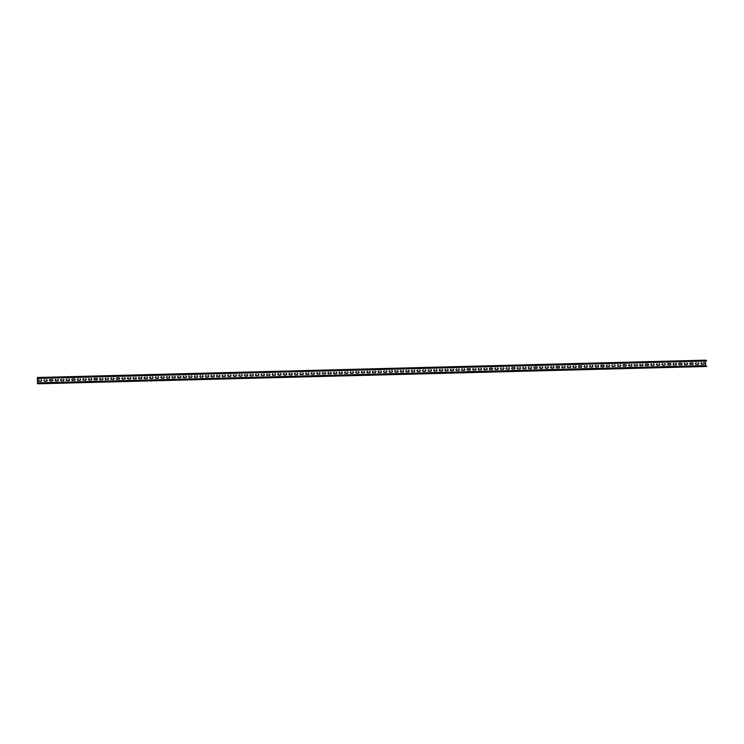<?xml version="1.0" encoding="UTF-8"?>
<svg xmlns="http://www.w3.org/2000/svg" width="744" height="744" viewBox="0 0 744 744"><rect width="100%" height="100%" fill="white"/><g stroke="black" fill="none" stroke-linecap="round" stroke-linejoin="round"><path stroke-width="1.12" d="M706.67 360.663L705.572 360.17L705.396 361.072L705.721 366.448L706.8 366.494L705.6 365.537L705.498 361.072L706.67 360.663L705.535 360.691M705.721 366.448L37.526 383.792L706.8 366.494M702.262 366.56L705.061 366.504L702.262 366.56M696.691 366.708L699.49 366.643L696.691 366.708M691.12 366.848L693.929 366.792L691.12 366.848M685.894 367.006L688.358 366.932L685.884 366.987M680.323 367.155L682.787 367.08L680.323 367.127M674.752 367.294L677.226 367.22L674.752 367.276M669.182 367.443L671.655 367.369L669.182 367.415M663.285 367.573L666.085 367.508L663.285 367.573M657.715 367.713L660.514 367.657L657.715 367.713M652.144 367.862L654.952 367.796L652.144 367.862M646.573 368.001L649.382 367.945L646.573 368.001M641.012 368.15L643.811 368.085L641.012 368.15M635.776 368.308L638.24 368.233L635.776 368.289M630.205 368.447L632.679 368.382L630.205 368.429M624.635 368.596L627.108 368.522L624.635 368.578M619.073 368.736L621.538 368.671L619.073 368.717M613.168 368.875L615.967 368.81L613.168 368.875M607.597 369.015L610.406 368.959L607.597 369.015M602.026 369.163L604.835 369.098L602.026 369.163M596.465 369.303L599.264 369.247L596.465 369.303M590.894 369.452L593.693 369.387L590.894 369.452M585.658 369.61L588.132 369.536L585.658 369.582M580.087 369.749L582.561 369.675L580.087 369.731M574.526 369.898L576.991 369.824L574.526 369.87M568.955 370.038L571.42 369.963L568.955 370.019M563.385 370.187L565.859 370.112L563.385 370.159M557.489 370.317L560.288 370.261L557.489 370.317M551.918 370.456L554.717 370.4L551.918 370.456M546.347 370.605L549.156 370.549L546.347 370.605M540.776 370.754L543.585 370.689L540.776 370.754M535.215 370.893L538.014 370.838L535.215 370.893M529.979 371.051L532.444 370.977L529.979 371.033M524.408 371.2L526.882 371.126L524.408 371.172M518.838 371.34L521.312 371.265L518.838 371.321M513.276 371.488L515.741 371.414L513.276 371.461M507.371 371.619L510.17 371.554L507.371 371.619M501.8 371.758L504.609 371.702L501.8 371.758M496.229 371.907L499.038 371.842L496.229 371.907M490.668 372.047L493.467 371.991L490.668 372.047M485.097 372.195L487.897 372.139L485.097 372.195M479.861 372.353L482.335 372.279L479.861 372.335M474.291 372.493L476.764 372.428L474.291 372.474M468.729 372.642L471.194 372.567L468.729 372.623M463.159 372.781L465.623 372.716L463.159 372.763M457.253 372.921L460.062 372.856L457.253 372.921M451.692 373.06L454.491 373.004L451.692 373.06M446.121 373.209L448.92 373.144L446.121 373.209M440.55 373.349L443.35 373.293L440.55 373.349M434.98 373.497L437.788 373.432L434.98 373.497M429.744 373.655L432.218 373.581L429.744 373.627M424.182 373.795L426.647 373.721L424.182 373.776M418.612 373.944L421.085 373.869L418.612 373.916M413.041 374.083L415.515 374.018L413.041 374.065M407.145 374.213L409.944 374.158L407.145 374.213M401.574 374.362L404.373 374.306L401.574 374.362M396.003 374.511L398.812 374.446L396.003 374.511M390.433 374.651L393.241 374.595L390.433 374.651M384.871 374.799L387.671 374.734L384.871 374.799M379.635 374.957L382.1 374.883L379.635 374.93M374.065 375.097L376.538 375.023L374.065 375.078M368.494 375.246L370.968 375.171L368.494 375.218M362.933 375.385L365.397 375.311L362.933 375.367M357.362 375.534L359.826 375.46L357.362 375.506M351.456 375.664L354.265 375.599L351.456 375.664M345.886 375.804L348.694 375.748L345.886 375.804M340.324 375.953L343.124 375.897L340.324 375.953M334.754 376.092L337.553 376.036L334.754 376.092M329.183 376.241L331.991 376.185L329.183 376.241M323.947 376.399L326.421 376.325L323.947 376.38M318.386 376.538L320.85 376.473L318.386 376.52M312.815 376.687L315.279 376.613L312.815 376.669M307.244 376.836L309.718 376.762L307.244 376.808M301.348 376.966L304.147 376.901L301.348 376.966M295.777 377.106L298.577 377.05L295.777 377.106M290.207 377.255L293.006 377.189L290.207 377.255M284.636 377.394L287.444 377.338L284.636 377.394M279.074 377.543L281.874 377.478L279.074 377.543M273.839 377.701L276.303 377.627L273.839 377.673M268.268 377.84L270.742 377.766L268.268 377.822M262.697 377.989L265.171 377.915L262.697 377.961M257.136 378.129L259.6 378.064L257.136 378.11M251.23 378.259L254.029 378.203L251.23 378.259M245.659 378.408L248.468 378.352L245.659 378.408M240.089 378.557L242.897 378.491L240.089 378.557M234.527 378.696L237.327 378.64L234.527 378.696M228.957 378.845L231.756 378.78L228.957 378.845M223.721 379.003L226.195 378.928L223.721 378.975M218.15 379.142L220.624 379.068L218.15 379.124M212.589 379.291L215.053 379.217L212.589 379.263M207.018 379.431L209.483 379.356L207.018 379.412M201.447 379.579L203.921 379.505L201.447 379.552M195.551 379.71L198.35 379.645L195.551 379.71M189.98 379.849L192.78 379.793L189.98 379.849M184.41 379.998L187.209 379.942L184.41 379.998M178.839 380.138L181.648 380.082L178.839 380.138M173.278 380.286L176.077 380.231L173.278 380.286M168.042 380.444L170.506 380.37L168.042 380.426M162.471 380.584L164.935 380.519L162.471 380.565M156.9 380.733L159.374 380.658L156.9 380.714M151.339 380.882L153.803 380.807L151.33 380.854M145.433 381.012L148.233 380.947L145.433 381.012M139.863 381.151L142.671 381.095L139.863 381.151M134.292 381.3L137.101 381.235L134.292 381.3M128.731 381.44L131.53 381.384L128.731 381.44M123.16 381.588L125.959 381.523L123.16 381.588M117.924 381.746L120.398 381.672L117.924 381.719M112.353 381.886L114.827 381.821L112.353 381.867M106.792 382.035L109.256 381.96L106.792 382.016M101.221 382.174L103.686 382.109L101.221 382.156M95.316 382.314L98.124 382.249L95.316 382.314M89.745 382.453L92.554 382.397L89.745 382.453M84.184 382.602L86.983 382.537L84.184 382.602M78.613 382.742L81.412 382.686L78.613 382.742M73.042 382.89L75.851 382.825L73.042 382.89M67.806 383.048L70.28 382.974L67.806 383.021M62.245 383.188L64.709 383.113L62.245 383.169M56.674 383.337L59.139 383.262L56.674 383.309M51.104 383.476L53.577 383.402L51.104 383.458M45.533 383.625L48.007 383.551L45.533 383.597M39.637 383.755L42.436 383.699L39.637 383.755M37.526 383.792L37.386 377.506L705.572 360.17L37.386 377.506M701.694 362.654L701.797 362.663A0.744 0.725 -87.8 0 0 701.731 364.142A0.744 0.725 -87.8 0 1 700.988 363.398A0.744 0.725 -87.8 0 1 701.694 362.654L701.797 362.663M703.591 362.607A0.744 0.725 -87.8 0 1 704.326 363.351A0.744 0.725 -87.8 0 1 703.619 364.095L701.731 364.142M696.124 362.802L696.235 362.802A0.744 0.725 -87.8 0 0 696.17 364.281A0.744 0.725 -87.8 0 1 695.417 363.537A0.744 0.725 -87.8 0 1 696.124 362.802L696.235 362.802M698.021 362.747A0.744 0.725 -87.8 0 1 698.765 363.5A0.744 0.725 -87.8 0 1 698.058 364.235L696.161 364.29M692.45 362.895A0.744 0.725 -87.8 0 1 693.194 363.639A0.744 0.725 -87.8 0 1 692.487 364.383L690.59 364.43A0.744 0.725 -87.8 0 1 689.855 363.686A0.744 0.725 -87.8 0 1 690.562 362.942L692.543 362.895M684.991 363.091L685.094 363.091A0.744 0.725 -87.8 0 0 685.029 364.579A0.744 0.725 -87.8 0 1 684.285 363.825A0.744 0.725 -87.8 0 1 684.991 363.091L685.094 363.091M686.889 363.044A0.744 0.725 -87.8 0 1 687.623 363.788A0.744 0.725 -87.8 0 1 686.917 364.523L685.029 364.579M681.318 363.184A0.744 0.725 -87.8 0 1 682.053 363.928A0.744 0.725 -87.8 0 1 681.346 364.672L679.458 364.718A0.744 0.725 -87.8 0 1 678.714 363.974A0.744 0.725 -87.8 0 1 679.421 363.23L681.411 363.184M673.859 363.379L673.962 363.379A0.744 0.725 -87.8 0 0 673.897 364.867A0.744 0.725 -87.8 0 1 673.143 364.114A0.744 0.725 -87.8 0 1 673.859 363.379L673.962 363.379M675.747 363.332A0.744 0.725 -87.8 0 1 676.491 364.076A0.744 0.725 -87.8 0 1 675.784 364.811L673.887 364.867M670.177 363.472A0.744 0.725 -87.8 0 1 670.921 364.225A0.744 0.725 -87.8 0 1 670.214 364.96L668.317 365.006A0.744 0.725 -87.8 0 0 668.317 365.006A0.744 0.725 -87.8 0 1 667.582 364.262A0.744 0.725 -87.8 0 1 668.289 363.518L670.27 363.481M662.718 363.667L662.82 363.667A0.744 0.725 -87.8 0 0 662.755 365.155A0.744 0.725 -87.8 0 1 662.011 364.402A0.744 0.725 -87.8 0 1 662.718 363.667L662.82 363.667M664.615 363.621A0.744 0.725 -87.8 0 1 665.35 364.365A0.744 0.725 -87.8 0 1 664.643 365.099L662.755 365.155M657.147 363.816L657.25 363.816A0.744 0.725 -87.8 0 0 657.194 365.295A0.744 0.725 -87.8 0 1 656.441 364.551A0.744 0.725 -87.8 0 1 657.147 363.816L657.25 363.816M659.044 363.76A0.744 0.725 -87.8 0 1 659.789 364.514A0.744 0.725 -87.8 0 1 659.072 365.248L657.184 365.295M651.586 363.956L651.688 363.956A0.744 0.725 -87.8 0 0 651.623 365.444A0.744 0.725 -87.8 0 1 650.879 364.69A0.744 0.725 -87.8 0 1 651.586 363.956L651.688 363.956M653.474 363.909A0.744 0.725 -87.8 0 1 654.218 364.653A0.744 0.725 -87.8 0 1 653.511 365.397L651.614 365.444M647.903 364.048A0.744 0.725 -87.8 0 1 648.647 364.802A0.744 0.725 -87.8 0 1 647.94 365.537L646.043 365.583A0.744 0.725 -87.8 0 0 646.043 365.583A0.744 0.725 -87.8 0 1 645.308 364.839A0.744 0.725 -87.8 0 1 646.015 364.104L647.996 364.058M640.445 364.244L640.547 364.253A0.744 0.725 -87.8 0 0 640.482 365.732A0.744 0.725 -87.8 0 1 639.738 364.988A0.744 0.725 -87.8 0 1 640.445 364.244L640.547 364.253M642.342 364.197A0.744 0.725 -87.8 0 1 643.076 364.941A0.744 0.725 -87.8 0 1 642.37 365.685L640.482 365.732M634.874 364.393L634.976 364.393A0.744 0.725 -87.8 0 0 634.92 365.871A0.744 0.725 -87.8 0 1 634.167 365.127A0.744 0.725 -87.8 0 1 634.874 364.393L634.976 364.393M636.771 364.337A0.744 0.725 -87.8 0 1 637.515 365.09A0.744 0.725 -87.8 0 1 636.808 365.825L634.911 365.871M629.312 364.532L629.415 364.541A0.744 0.725 -87.8 0 0 629.35 366.02A0.744 0.725 -87.8 0 1 628.606 365.276A0.744 0.725 -87.8 0 1 629.312 364.532L629.415 364.541M631.2 364.486A0.744 0.725 -87.8 0 1 631.944 365.23A0.744 0.725 -87.8 0 1 631.238 365.974L629.34 366.02M625.63 364.625A0.744 0.725 -87.8 0 1 626.374 365.378A0.744 0.725 -87.8 0 1 625.667 366.113L623.77 366.16A0.744 0.725 -87.8 0 0 623.77 366.16A0.744 0.725 -87.8 0 1 623.035 365.416A0.744 0.725 -87.8 0 1 623.742 364.681L625.723 364.634M618.171 364.82L618.273 364.83A0.744 0.725 -87.8 0 0 618.208 366.308A0.744 0.725 -87.8 0 1 617.464 365.564A0.744 0.725 -87.8 0 1 618.171 364.82L618.273 364.83M620.068 364.774A0.744 0.725 -87.8 0 1 620.803 365.518A0.744 0.725 -87.8 0 1 620.096 366.262L618.208 366.308M612.6 364.969L612.703 364.969A0.744 0.725 -87.8 0 0 611.996 365.685A0.744 0.725 -87.8 0 0 612.647 366.457A0.744 0.725 -87.8 0 1 611.894 365.704A0.744 0.725 -87.8 0 1 612.6 364.969L612.703 364.969M614.498 364.923A0.744 0.725 -87.8 0 1 615.241 365.667A0.744 0.725 -87.8 0 1 614.535 366.401L612.638 366.457M607.039 365.109L607.141 365.118A0.744 0.725 -87.8 0 0 607.076 366.597A0.744 0.725 -87.8 0 1 606.332 365.853A0.744 0.725 -87.8 0 1 607.039 365.109L607.141 365.118M608.927 365.062A0.744 0.725 -87.8 0 1 609.671 365.806A0.744 0.725 -87.8 0 1 608.964 366.55L607.067 366.597M603.356 365.211A0.744 0.725 -87.8 0 1 604.1 365.955A0.744 0.725 -87.8 0 1 603.393 366.69L601.505 366.746A0.744 0.725 -87.8 0 1 600.761 365.992A0.744 0.725 -87.8 0 1 601.468 365.257L603.449 365.211M595.898 365.397L596 365.406A0.744 0.725 -87.8 0 0 595.935 366.885A0.744 0.725 -87.8 0 1 595.191 366.141A0.744 0.725 -87.8 0 1 595.898 365.397L596 365.406M597.795 365.351A0.744 0.725 -87.8 0 1 598.529 366.104A0.744 0.725 -87.8 0 1 597.823 366.839L595.935 366.885M590.327 365.546L590.429 365.546A0.744 0.725 -87.8 0 0 589.722 366.262A0.744 0.725 -87.8 0 0 590.373 367.034A0.744 0.725 -87.8 0 1 589.62 366.281A0.744 0.725 -87.8 0 1 590.327 365.546L590.429 365.546M592.224 365.499A0.744 0.725 -87.8 0 1 592.968 366.243A0.744 0.725 -87.8 0 1 592.261 366.978L590.364 367.034M584.765 365.695L584.868 365.695A0.744 0.725 -87.8 0 0 584.803 367.173A0.744 0.725 -87.8 0 1 584.059 366.429A0.744 0.725 -87.8 0 1 584.765 365.695L584.868 365.695M586.653 365.639A0.744 0.725 -87.8 0 1 587.397 366.392A0.744 0.725 -87.8 0 1 586.691 367.127L584.793 367.173M581.129 365.788A0.744 0.725 -87.8 0 1 581.827 366.532A0.744 0.725 -87.8 0 1 581.12 367.276L579.232 367.322A0.744 0.725 -87.8 0 1 578.488 366.569A0.744 0.725 -87.8 0 1 579.195 365.834L581.092 365.788A0.744 0.725 -87.8 0 0 581.092 365.788L581.176 365.788M573.624 365.983L573.726 365.983A0.744 0.725 -87.8 0 0 573.661 367.462A0.744 0.725 -87.8 0 1 572.917 366.718A0.744 0.725 -87.8 0 1 573.624 365.983L573.726 365.983M575.521 365.927A0.744 0.725 -87.8 0 1 576.256 366.68A0.744 0.725 -87.8 0 1 575.549 367.415L573.661 367.462M568.053 366.122L568.165 366.132A0.744 0.725 -87.8 0 0 568.1 367.61A0.744 0.725 -87.8 0 1 567.346 366.857A0.744 0.725 -87.8 0 1 568.053 366.122L568.165 366.132M569.951 366.076A0.744 0.725 -87.8 0 1 570.695 366.82A0.744 0.725 -87.8 0 1 569.988 367.564L568.091 367.61M562.492 366.271L562.594 366.271A0.744 0.725 -87.8 0 0 562.529 367.75A0.744 0.725 -87.8 0 1 561.785 367.006A0.744 0.725 -87.8 0 1 562.492 366.271L562.594 366.271M564.38 366.215A0.744 0.725 -87.8 0 1 565.124 366.969A0.744 0.725 -87.8 0 1 564.417 367.703L562.52 367.75M558.856 366.364A0.744 0.725 -87.8 0 1 559.553 367.108A0.744 0.725 -87.8 0 1 558.846 367.852L556.958 367.899A0.744 0.725 -87.8 0 1 556.214 367.155A0.744 0.725 -87.8 0 1 556.921 366.411L558.818 366.364A0.744 0.725 -87.8 0 0 558.818 366.364L558.902 366.364M551.351 366.56L551.453 366.56A0.744 0.725 -87.8 0 0 551.397 368.038A0.744 0.725 -87.8 0 1 550.644 367.294A0.744 0.725 -87.8 0 1 551.351 366.56L551.453 366.56M553.248 366.504A0.744 0.725 -87.8 0 1 553.982 367.257A0.744 0.725 -87.8 0 1 553.276 367.992L551.388 368.038M545.78 366.699L545.891 366.708A0.744 0.725 -87.8 0 0 545.826 368.187A0.744 0.725 -87.8 0 1 545.073 367.443A0.744 0.725 -87.8 0 1 545.78 366.699L545.891 366.708M547.677 366.653A0.744 0.725 -87.8 0 1 548.421 367.397A0.744 0.725 -87.8 0 1 547.714 368.141L545.817 368.187M540.218 366.848L540.321 366.848A0.744 0.725 -87.8 0 0 540.256 368.336A0.744 0.725 -87.8 0 1 539.512 367.583A0.744 0.725 -87.8 0 1 540.218 366.848L540.321 366.848M542.106 366.801A0.744 0.725 -87.8 0 1 542.85 367.545A0.744 0.725 -87.8 0 1 542.144 368.28L540.246 368.336M536.582 366.941A0.744 0.725 -87.8 0 1 537.28 367.685A0.744 0.725 -87.8 0 1 536.573 368.429L534.685 368.475A0.744 0.725 -87.8 0 1 533.941 367.731A0.744 0.725 -87.8 0 1 534.648 366.987L536.545 366.941A0.744 0.725 -87.8 0 0 536.545 366.941L536.629 366.941M529.077 367.136L529.179 367.136A0.744 0.725 -87.8 0 0 528.473 367.852A0.744 0.725 -87.8 0 0 529.124 368.624A0.744 0.725 -87.8 0 1 528.37 367.871A0.744 0.725 -87.8 0 1 529.077 367.136L529.179 367.136M530.974 367.09A0.744 0.725 -87.8 0 1 531.718 367.834A0.744 0.725 -87.8 0 1 531.002 368.568L529.114 368.624M523.516 367.276L523.618 367.285A0.744 0.725 -87.8 0 0 523.553 368.764A0.744 0.725 -87.8 0 1 522.799 368.02A0.744 0.725 -87.8 0 1 523.516 367.276L523.618 367.285M525.404 367.229A0.744 0.725 -87.8 0 1 526.148 367.973A0.744 0.725 -87.8 0 1 525.441 368.717L523.544 368.764M517.945 367.424L518.047 367.424A0.744 0.725 -87.8 0 0 517.982 368.912A0.744 0.725 -87.8 0 1 517.238 368.159A0.744 0.725 -87.8 0 1 517.945 367.424L518.047 367.424M519.833 367.378A0.744 0.725 -87.8 0 1 520.577 368.122A0.744 0.725 -87.8 0 1 519.87 368.857L517.973 368.912M514.318 367.517A0.744 0.725 -87.8 0 1 515.006 368.271A0.744 0.725 -87.8 0 1 514.299 369.005L512.411 369.052A0.744 0.725 -87.8 0 1 511.667 368.308A0.744 0.725 -87.8 0 1 512.374 367.564L514.355 367.527A0.744 0.725 -87.8 0 0 514.271 367.517M506.804 367.713L506.906 367.713A0.744 0.725 -87.8 0 0 506.199 368.429A0.744 0.725 -87.8 0 0 506.85 369.201A0.744 0.725 -87.8 0 1 506.097 368.447A0.744 0.725 -87.8 0 1 506.804 367.713L506.906 367.713M508.701 367.666A0.744 0.725 -87.8 0 1 509.445 368.41A0.744 0.725 -87.8 0 1 508.738 369.145L506.841 369.201M501.242 367.862L501.344 367.862A0.744 0.725 -87.8 0 0 501.279 369.34A0.744 0.725 -87.8 0 1 500.535 368.596A0.744 0.725 -87.8 0 1 501.242 367.862L501.344 367.862M503.13 367.806A0.744 0.725 -87.8 0 1 503.874 368.559A0.744 0.725 -87.8 0 1 503.167 369.294L501.27 369.34M495.671 368.001L495.774 368.01A0.744 0.725 -87.8 0 0 495.709 369.489A0.744 0.725 -87.8 0 1 494.965 368.736A0.744 0.725 -87.8 0 1 495.671 368.001L495.774 368.01M497.559 367.954A0.744 0.725 -87.8 0 1 498.303 368.699A0.744 0.725 -87.8 0 1 497.596 369.442L495.699 369.489M492.044 368.094A0.744 0.725 -87.8 0 1 492.733 368.847A0.744 0.725 -87.8 0 1 492.026 369.582L490.138 369.629A0.744 0.725 -87.8 0 1 489.394 368.885A0.744 0.725 -87.8 0 1 490.101 368.15L492.082 368.103A0.744 0.725 -87.8 0 0 491.998 368.094M484.53 368.289L484.632 368.299A0.744 0.725 -87.8 0 0 484.577 369.777A0.744 0.725 -87.8 0 1 483.823 369.033A0.744 0.725 -87.8 0 1 484.53 368.289L484.632 368.299M486.427 368.243A0.744 0.725 -87.8 0 1 487.171 368.987A0.744 0.725 -87.8 0 1 486.464 369.731L484.567 369.777M478.969 368.438L479.071 368.438A0.744 0.725 -87.8 0 0 479.006 369.917A0.744 0.725 -87.8 0 1 478.262 369.173A0.744 0.725 -87.8 0 1 478.969 368.438L479.071 368.438M480.856 368.382A0.744 0.725 -87.8 0 1 481.601 369.136A0.744 0.725 -87.8 0 1 480.894 369.87L478.996 369.917M473.398 368.578L473.5 368.587A0.744 0.725 -87.8 0 0 473.435 370.066A0.744 0.725 -87.8 0 1 472.691 369.322A0.744 0.725 -87.8 0 1 473.398 368.578L473.5 368.587M475.286 368.531A0.744 0.725 -87.8 0 1 476.03 369.275A0.744 0.725 -87.8 0 1 475.323 370.019L473.435 370.066M469.771 368.68A0.744 0.725 -87.8 0 1 470.459 369.424A0.744 0.725 -87.8 0 1 469.752 370.159L467.864 370.214A0.744 0.725 -87.8 0 1 467.12 369.461A0.744 0.725 -87.8 0 1 467.827 368.726L469.808 368.68A0.744 0.725 -87.8 0 0 469.724 368.671M462.257 368.866L462.359 368.875A0.744 0.725 -87.8 0 0 462.303 370.354A0.744 0.725 -87.8 0 1 461.55 369.61A0.744 0.725 -87.8 0 1 462.257 368.866L462.359 368.875M464.154 368.819A0.744 0.725 -87.8 0 1 464.898 369.563A0.744 0.725 -87.8 0 1 464.191 370.307L462.294 370.354M456.695 369.015L456.797 369.015A0.744 0.725 -87.8 0 0 456.732 370.503A0.744 0.725 -87.8 0 1 455.988 369.749A0.744 0.725 -87.8 0 1 456.695 369.015L456.797 369.015M458.583 368.968A0.744 0.725 -87.8 0 1 459.327 369.712A0.744 0.725 -87.8 0 1 458.62 370.447L456.723 370.503M451.124 369.154L451.227 369.163A0.744 0.725 -87.8 0 0 451.162 370.642A0.744 0.725 -87.8 0 1 450.418 369.898A0.744 0.725 -87.8 0 1 451.124 369.154L451.227 369.163M453.022 369.108A0.744 0.725 -87.8 0 1 453.756 369.852A0.744 0.725 -87.8 0 1 453.05 370.596L451.162 370.642M445.554 369.303L445.656 369.303A0.744 0.725 -87.8 0 0 445.591 370.791A0.744 0.725 -87.8 0 1 444.847 370.038A0.744 0.725 -87.8 0 1 445.554 369.303L445.656 369.303M447.451 369.257A0.744 0.725 -87.8 0 1 448.186 370.001A0.744 0.725 -87.8 0 1 447.479 370.735L445.591 370.791M439.983 369.442L440.095 369.452A0.744 0.725 -87.8 0 0 440.029 370.931A0.744 0.725 -87.8 0 1 439.276 370.187A0.744 0.725 -87.8 0 1 439.983 369.442L440.095 369.452M441.88 369.396A0.744 0.725 -87.8 0 1 442.624 370.149A0.744 0.725 -87.8 0 1 441.917 370.884L440.02 370.931M434.422 369.591L434.524 369.591A0.744 0.725 -87.8 0 0 434.459 371.079A0.744 0.725 -87.8 0 1 433.715 370.326A0.744 0.725 -87.8 0 1 434.422 369.591L434.524 369.591M436.31 369.545A0.744 0.725 -87.8 0 1 437.053 370.289A0.744 0.725 -87.8 0 1 436.347 371.024L434.45 371.079M428.851 369.74L428.953 369.74A0.744 0.725 -87.8 0 0 428.888 371.219A0.744 0.725 -87.8 0 1 428.144 370.475A0.744 0.725 -87.8 0 1 428.851 369.74L428.953 369.74M430.748 369.684A0.744 0.725 -87.8 0 1 431.483 370.438A0.744 0.725 -87.8 0 1 430.776 371.172L428.888 371.219M423.28 369.88L423.383 369.889A0.744 0.725 -87.8 0 0 423.327 371.368A0.744 0.725 -87.8 0 1 422.573 370.614A0.744 0.725 -87.8 0 1 423.28 369.88L423.383 369.889M425.177 369.833A0.744 0.725 -87.8 0 1 425.912 370.577A0.744 0.725 -87.8 0 1 425.205 371.321L423.317 371.368M417.709 370.028L417.821 370.028A0.744 0.725 -87.8 0 0 417.756 371.507A0.744 0.725 -87.8 0 1 417.003 370.763A0.744 0.725 -87.8 0 1 417.709 370.028L417.821 370.028M419.607 369.973A0.744 0.725 -87.8 0 1 420.351 370.726A0.744 0.725 -87.8 0 1 419.644 371.461L417.747 371.507M412.148 370.168L412.25 370.177A0.744 0.725 -87.8 0 0 412.185 371.656A0.744 0.725 -87.8 0 1 411.441 370.912A0.744 0.725 -87.8 0 1 412.148 370.168L412.25 370.177M414.036 370.121A0.744 0.725 -87.8 0 1 414.78 370.865A0.744 0.725 -87.8 0 1 414.073 371.609L412.176 371.656M406.577 370.317L406.68 370.317A0.744 0.725 -87.8 0 0 406.615 371.795A0.744 0.725 -87.8 0 1 405.871 371.051A0.744 0.725 -87.8 0 1 406.577 370.317L406.68 370.317M408.475 370.261A0.744 0.725 -87.8 0 1 409.209 371.014A0.744 0.725 -87.8 0 1 408.502 371.749L406.615 371.795M401.007 370.456L401.109 370.466A0.744 0.725 -87.8 0 0 401.053 371.944A0.744 0.725 -87.8 0 1 400.3 371.2A0.744 0.725 -87.8 0 1 401.007 370.456L401.109 370.466M402.904 370.41A0.744 0.725 -87.8 0 1 403.648 371.154A0.744 0.725 -87.8 0 1 402.932 371.898L401.044 371.944M395.445 370.605L395.548 370.605A0.744 0.725 -87.8 0 0 395.483 372.084A0.744 0.725 -87.8 0 1 394.729 371.34A0.744 0.725 -87.8 0 1 395.445 370.605L395.548 370.605M397.333 370.549A0.744 0.725 -87.8 0 1 398.077 371.303A0.744 0.725 -87.8 0 1 397.37 372.037L395.473 372.093M389.875 370.745L389.977 370.754A0.744 0.725 -87.8 0 0 389.912 372.233A0.744 0.725 -87.8 0 1 389.168 371.488A0.744 0.725 -87.8 0 1 389.875 370.745L389.977 370.754M391.763 370.698A0.744 0.725 -87.8 0 1 392.507 371.442A0.744 0.725 -87.8 0 1 391.8 372.186L389.903 372.233M384.304 370.893L384.406 370.893A0.744 0.725 -87.8 0 0 384.341 372.381A0.744 0.725 -87.8 0 1 383.597 371.628A0.744 0.725 -87.8 0 1 384.304 370.893L384.406 370.893M386.201 370.847A0.744 0.725 -87.8 0 1 386.936 371.591A0.744 0.725 -87.8 0 1 386.229 372.326L384.341 372.381M378.733 371.033L378.836 371.042A0.744 0.725 -87.8 0 0 378.78 372.521A0.744 0.725 -87.8 0 1 378.026 371.777A0.744 0.725 -87.8 0 1 378.733 371.033L378.836 371.042M380.63 370.986A0.744 0.725 -87.8 0 1 381.374 371.73A0.744 0.725 -87.8 0 1 380.668 372.474L378.77 372.521M373.172 371.182L373.274 371.182A0.744 0.725 -87.8 0 0 373.209 372.67A0.744 0.725 -87.8 0 1 372.465 371.916A0.744 0.725 -87.8 0 1 373.172 371.182L373.274 371.182M375.06 371.135A0.744 0.725 -87.8 0 1 375.804 371.879A0.744 0.725 -87.8 0 1 375.097 372.614L373.2 372.67M367.601 371.321L367.703 371.33A0.744 0.725 -87.8 0 0 367.638 372.809A0.744 0.725 -87.8 0 1 366.894 372.065A0.744 0.725 -87.8 0 1 367.601 371.321L367.703 371.33M369.489 371.275A0.744 0.725 -87.8 0 1 370.233 372.028A0.744 0.725 -87.8 0 1 369.526 372.763L367.629 372.809M362.03 371.47L362.133 371.47A0.744 0.725 -87.8 0 0 362.068 372.958A0.744 0.725 -87.8 0 1 361.324 372.205A0.744 0.725 -87.8 0 1 362.03 371.47L362.133 371.47M363.928 371.423A0.744 0.725 -87.8 0 1 364.662 372.167A0.744 0.725 -87.8 0 1 363.956 372.902L362.068 372.958M356.46 371.619L356.562 371.619A0.744 0.725 -87.8 0 0 356.506 373.097A0.744 0.725 -87.8 0 1 355.753 372.353A0.744 0.725 -87.8 0 1 356.46 371.619L356.562 371.619M358.357 371.563A0.744 0.725 -87.8 0 1 359.101 372.316A0.744 0.725 -87.8 0 1 358.394 373.051L356.497 373.097M350.898 371.758L351.001 371.758A0.744 0.725 -87.8 0 0 350.936 373.246A0.744 0.725 -87.8 0 1 350.192 372.493A0.744 0.725 -87.8 0 1 350.898 371.758L351.001 371.758M352.786 371.712A0.744 0.725 -87.8 0 1 353.53 372.456A0.744 0.725 -87.8 0 1 352.823 373.2L350.926 373.246M345.328 371.907L345.43 371.907A0.744 0.725 -87.8 0 0 345.365 373.386A0.744 0.725 -87.8 0 1 344.621 372.642A0.744 0.725 -87.8 0 1 345.328 371.907L345.43 371.907M347.216 371.851A0.744 0.725 -87.8 0 1 347.959 372.604A0.744 0.725 -87.8 0 1 347.253 373.339L345.365 373.386M339.757 372.047L339.859 372.056A0.744 0.725 -87.8 0 0 339.794 373.534A0.744 0.725 -87.8 0 1 339.05 372.791A0.744 0.725 -87.8 0 1 339.757 372.047L339.859 372.056M341.654 372A0.744 0.725 -87.8 0 1 342.389 372.744A0.744 0.725 -87.8 0 1 341.682 373.488L339.794 373.534M334.186 372.195L334.288 372.195A0.744 0.725 -87.8 0 0 334.233 373.674A0.744 0.725 -87.8 0 1 333.479 372.93A0.744 0.725 -87.8 0 1 334.186 372.195L334.288 372.195M336.083 372.139A0.744 0.725 -87.8 0 1 336.827 372.893A0.744 0.725 -87.8 0 1 336.121 373.627L334.223 373.674M328.625 372.335L328.727 372.344A0.744 0.725 -87.8 0 0 328.662 373.823A0.744 0.725 -87.8 0 1 327.918 373.079A0.744 0.725 -87.8 0 1 328.625 372.335L328.727 372.344M330.513 372.288A0.744 0.725 -87.8 0 1 331.257 373.032A0.744 0.725 -87.8 0 1 330.55 373.776L328.653 373.823M323.054 372.484L323.156 372.484A0.744 0.725 -87.8 0 0 323.091 373.962A0.744 0.725 -87.8 0 1 322.347 373.218A0.744 0.725 -87.8 0 1 323.054 372.484L323.156 372.484M324.942 372.428A0.744 0.725 -87.8 0 1 325.686 373.181A0.744 0.725 -87.8 0 1 324.979 373.916L323.091 373.962M317.483 372.623L317.586 372.632A0.744 0.725 -87.8 0 0 317.521 374.111A0.744 0.725 -87.8 0 1 316.777 373.367A0.744 0.725 -87.8 0 1 317.483 372.623L317.586 372.632M319.381 372.577A0.744 0.725 -87.8 0 1 320.115 373.321A0.744 0.725 -87.8 0 1 319.409 374.065L317.521 374.111M311.913 372.772L312.015 372.772A0.744 0.725 -87.8 0 0 311.959 374.26A0.744 0.725 -87.8 0 1 311.206 373.507A0.744 0.725 -87.8 0 1 311.913 372.772L312.015 372.772M313.81 372.725A0.744 0.725 -87.8 0 1 314.554 373.469A0.744 0.725 -87.8 0 1 313.847 374.204L311.95 374.26M306.351 372.911L306.454 372.921A0.744 0.725 -87.8 0 0 306.389 374.399A0.744 0.725 -87.8 0 1 305.644 373.655A0.744 0.725 -87.8 0 1 306.351 372.911L306.454 372.921M308.239 372.865A0.744 0.725 -87.8 0 1 308.983 373.609A0.744 0.725 -87.8 0 1 308.276 374.353L306.379 374.399M300.781 373.06L300.883 373.06A0.744 0.725 -87.8 0 0 300.818 374.548A0.744 0.725 -87.8 0 1 300.074 373.795A0.744 0.725 -87.8 0 1 300.781 373.06L300.883 373.06M302.678 373.014A0.744 0.725 -87.8 0 1 303.413 373.758A0.744 0.725 -87.8 0 1 302.706 374.492L300.818 374.548M297.107 373.153A0.744 0.725 -87.8 0 1 297.842 373.907A0.744 0.725 -87.8 0 1 297.135 374.641L295.247 374.688A0.744 0.725 -87.8 0 1 294.503 373.944A0.744 0.725 -87.8 0 1 295.21 373.2L295.312 373.209A0.744 0.725 -87.8 0 0 295.256 374.688M289.639 373.349L289.751 373.349A0.744 0.725 -87.8 0 0 289.686 374.837A0.744 0.725 -87.8 0 1 288.932 374.083A0.744 0.725 -87.8 0 1 289.639 373.349L289.751 373.349M291.536 373.302A0.744 0.725 -87.8 0 1 292.28 374.046A0.744 0.725 -87.8 0 1 291.574 374.781L289.676 374.837M284.078 373.497L284.18 373.497A0.744 0.725 -87.8 0 0 284.115 374.976A0.744 0.725 -87.8 0 1 283.371 374.232A0.744 0.725 -87.8 0 1 284.078 373.497L284.18 373.497M285.966 373.442A0.744 0.725 -87.8 0 1 286.71 374.195A0.744 0.725 -87.8 0 1 286.003 374.93L284.106 374.976M278.507 373.637L278.609 373.637A0.744 0.725 -87.8 0 0 278.544 375.125A0.744 0.725 -87.8 0 1 277.8 374.372A0.744 0.725 -87.8 0 1 278.507 373.637L278.609 373.637M280.404 373.59A0.744 0.725 -87.8 0 1 281.139 374.334A0.744 0.725 -87.8 0 1 280.432 375.078L278.544 375.125M274.834 373.73A0.744 0.725 -87.8 0 1 275.578 374.483A0.744 0.725 -87.8 0 1 274.862 375.218L272.974 375.264A0.744 0.725 -87.8 0 1 272.23 374.52A0.744 0.725 -87.8 0 1 272.936 373.786L273.039 373.786A0.744 0.725 -87.8 0 0 272.983 375.264M267.375 373.925L267.477 373.934A0.744 0.725 -87.8 0 0 267.412 375.413A0.744 0.725 -87.8 0 1 266.659 374.66A0.744 0.725 -87.8 0 1 267.375 373.925L267.477 373.934M269.263 373.879A0.744 0.725 -87.8 0 1 270.007 374.623A0.744 0.725 -87.8 0 1 269.3 375.367L267.403 375.413M261.804 374.074L261.907 374.074A0.744 0.725 -87.8 0 0 261.841 375.553A0.744 0.725 -87.8 0 1 261.098 374.809A0.744 0.725 -87.8 0 1 261.804 374.074L261.907 374.074M263.692 374.018A0.744 0.725 -87.8 0 1 264.436 374.771A0.744 0.725 -87.8 0 1 263.729 375.506L261.832 375.553M256.234 374.213L256.336 374.223A0.744 0.725 -87.8 0 0 256.271 375.701A0.744 0.725 -87.8 0 1 255.527 374.957A0.744 0.725 -87.8 0 1 256.234 374.213L256.336 374.223M258.131 374.167A0.744 0.725 -87.8 0 1 258.866 374.911A0.744 0.725 -87.8 0 1 258.159 375.655L256.271 375.701M252.56 374.306A0.744 0.725 -87.8 0 1 253.304 375.06A0.744 0.725 -87.8 0 1 252.597 375.794L250.7 375.841A0.744 0.725 -87.8 0 1 249.956 375.097A0.744 0.725 -87.8 0 1 250.663 374.362L250.765 374.362A0.744 0.725 -87.8 0 0 250.709 375.841M245.102 374.502L245.204 374.511A0.744 0.725 -87.8 0 0 245.139 375.99A0.744 0.725 -87.8 0 1 244.395 375.246A0.744 0.725 -87.8 0 1 245.102 374.502L245.204 374.511M246.989 374.455A0.744 0.725 -87.8 0 1 247.733 375.199A0.744 0.725 -87.8 0 1 247.027 375.943L245.129 375.99M239.531 374.651L239.633 374.651A0.744 0.725 -87.8 0 0 239.568 376.139A0.744 0.725 -87.8 0 1 238.824 375.385A0.744 0.725 -87.8 0 1 239.531 374.651L239.633 374.651M241.419 374.604A0.744 0.725 -87.8 0 1 242.163 375.348A0.744 0.725 -87.8 0 1 241.456 376.083L239.559 376.139M233.96 374.79L234.062 374.799A0.744 0.725 -87.8 0 0 233.997 376.278A0.744 0.725 -87.8 0 1 233.253 375.534A0.744 0.725 -87.8 0 1 233.96 374.79L234.062 374.799M235.857 374.743A0.744 0.725 -87.8 0 1 236.592 375.488A0.744 0.725 -87.8 0 1 235.885 376.232L233.997 376.278M230.287 374.892A0.744 0.725 -87.8 0 1 231.031 375.636A0.744 0.725 -87.8 0 1 230.324 376.371L228.427 376.427A0.744 0.725 -87.8 0 1 227.683 375.673A0.744 0.725 -87.8 0 1 228.389 374.939L228.492 374.939A0.744 0.725 -87.8 0 0 227.785 375.655A0.744 0.725 -87.8 0 0 228.436 376.427M222.828 375.078L222.93 375.088A0.744 0.725 -87.8 0 0 222.865 376.566A0.744 0.725 -87.8 0 1 222.121 375.822A0.744 0.725 -87.8 0 1 222.828 375.078L222.93 375.088M224.716 375.032A0.744 0.725 -87.8 0 1 225.46 375.776A0.744 0.725 -87.8 0 1 224.753 376.52L222.856 376.566M217.257 375.227L217.36 375.227A0.744 0.725 -87.8 0 0 217.295 376.715A0.744 0.725 -87.8 0 1 216.55 375.962A0.744 0.725 -87.8 0 1 217.257 375.227L217.36 375.227M219.145 375.181A0.744 0.725 -87.8 0 1 219.889 375.925A0.744 0.725 -87.8 0 1 219.182 376.659L217.285 376.715M211.687 375.367L211.789 375.376A0.744 0.725 -87.8 0 0 211.724 376.855A0.744 0.725 -87.8 0 1 210.98 376.111A0.744 0.725 -87.8 0 1 211.687 375.367L211.789 375.376M213.584 375.32A0.744 0.725 -87.8 0 1 214.319 376.073A0.744 0.725 -87.8 0 1 213.612 376.808L211.724 376.855M208.013 375.469A0.744 0.725 -87.8 0 1 208.757 376.213A0.744 0.725 -87.8 0 1 208.05 376.948L206.153 377.003A0.744 0.725 -87.8 0 1 205.409 376.25A0.744 0.725 -87.8 0 1 206.116 375.515L206.218 375.515A0.744 0.725 -87.8 0 0 205.511 376.232A0.744 0.725 -87.8 0 0 206.162 377.003M200.555 375.664L200.657 375.664A0.744 0.725 -87.8 0 0 200.592 377.143A0.744 0.725 -87.8 0 1 199.848 376.399A0.744 0.725 -87.8 0 1 200.555 375.664L200.657 375.664M202.442 375.608A0.744 0.725 -87.8 0 1 203.186 376.362A0.744 0.725 -87.8 0 1 202.48 377.096L200.582 377.143M194.984 375.804L195.086 375.813A0.744 0.725 -87.8 0 0 195.021 377.292A0.744 0.725 -87.8 0 1 194.277 376.538A0.744 0.725 -87.8 0 1 194.984 375.804L195.086 375.813M196.872 375.757A0.744 0.725 -87.8 0 1 197.616 376.501A0.744 0.725 -87.8 0 1 196.909 377.245L195.021 377.292M189.413 375.953L189.515 375.953A0.744 0.725 -87.8 0 0 189.45 377.431A0.744 0.725 -87.8 0 1 188.706 376.687A0.744 0.725 -87.8 0 1 189.413 375.953L189.515 375.953M191.31 375.897A0.744 0.725 -87.8 0 1 192.045 376.65A0.744 0.725 -87.8 0 1 191.338 377.385L189.45 377.431M185.74 376.046A0.744 0.725 -87.8 0 1 186.484 376.789A0.744 0.725 -87.8 0 1 185.777 377.534L183.88 377.58A0.744 0.725 -87.8 0 1 183.136 376.836A0.744 0.725 -87.8 0 1 183.842 376.092L183.945 376.101A0.744 0.725 -87.8 0 0 183.889 377.58M178.281 376.241L178.383 376.241A0.744 0.725 -87.8 0 0 178.318 377.719A0.744 0.725 -87.8 0 1 177.574 376.976A0.744 0.725 -87.8 0 1 178.281 376.241L178.383 376.241M180.169 376.185A0.744 0.725 -87.8 0 1 180.913 376.938A0.744 0.725 -87.8 0 1 180.206 377.673L178.309 377.719M172.71 376.38L172.813 376.39A0.744 0.725 -87.8 0 0 172.748 377.868A0.744 0.725 -87.8 0 1 172.004 377.124A0.744 0.725 -87.8 0 1 172.71 376.38L172.813 376.39M174.608 376.334A0.744 0.725 -87.8 0 1 175.342 377.078A0.744 0.725 -87.8 0 1 174.635 377.822L172.748 377.868M167.14 376.529L167.242 376.529A0.744 0.725 -87.8 0 0 166.535 377.245A0.744 0.725 -87.8 0 0 167.186 378.017A0.744 0.725 -87.8 0 1 166.433 377.264A0.744 0.725 -87.8 0 1 167.14 376.529L167.242 376.529M169.037 376.473A0.744 0.725 -87.8 0 1 169.772 377.227A0.744 0.725 -87.8 0 1 169.065 377.961L167.177 378.017M163.466 376.622A0.744 0.725 -87.8 0 1 164.21 377.366A0.744 0.725 -87.8 0 1 163.503 378.11L161.606 378.157A0.744 0.725 -87.8 0 1 160.862 377.413A0.744 0.725 -87.8 0 1 161.569 376.669L161.68 376.678A0.744 0.725 -87.8 0 0 161.615 378.157M156.008 376.817L156.11 376.817A0.744 0.725 -87.8 0 0 156.045 378.305A0.744 0.725 -87.8 0 1 155.301 377.552A0.744 0.725 -87.8 0 1 156.008 376.817L156.11 376.817M157.895 376.771A0.744 0.725 -87.8 0 1 158.639 377.515A0.744 0.725 -87.8 0 1 157.933 378.25L156.035 378.305M150.437 376.957L150.539 376.966A0.744 0.725 -87.8 0 0 150.474 378.445A0.744 0.725 -87.8 0 1 149.73 377.701A0.744 0.725 -87.8 0 1 150.437 376.957L150.539 376.966M152.334 376.91A0.744 0.725 -87.8 0 1 153.069 377.654A0.744 0.725 -87.8 0 1 152.362 378.398L150.474 378.445M144.866 377.106L144.968 377.106A0.744 0.725 -87.8 0 0 144.262 377.822A0.744 0.725 -87.8 0 0 144.913 378.594A0.744 0.725 -87.8 0 1 144.159 377.84A0.744 0.725 -87.8 0 1 144.866 377.106L144.968 377.106M146.763 377.059A0.744 0.725 -87.8 0 1 147.498 377.803A0.744 0.725 -87.8 0 1 146.791 378.538L144.903 378.594M141.193 377.199A0.744 0.725 -87.8 0 1 141.937 377.952A0.744 0.725 -87.8 0 1 141.23 378.687L139.333 378.733A0.744 0.725 -87.8 0 1 138.589 377.989A0.744 0.725 -87.8 0 1 139.305 377.245L139.407 377.255A0.744 0.725 -87.8 0 0 139.342 378.733M133.734 377.394L133.836 377.394A0.744 0.725 -87.8 0 0 133.771 378.882A0.744 0.725 -87.8 0 1 133.027 378.129A0.744 0.725 -87.8 0 1 133.734 377.394L133.836 377.394M135.622 377.348A0.744 0.725 -87.8 0 1 136.366 378.092A0.744 0.725 -87.8 0 1 135.659 378.826L133.762 378.882M128.163 377.543L128.266 377.543A0.744 0.725 -87.8 0 0 128.201 379.022A0.744 0.725 -87.8 0 1 127.457 378.278A0.744 0.725 -87.8 0 1 128.163 377.543L128.266 377.543M130.06 377.487A0.744 0.725 -87.8 0 1 130.795 378.24A0.744 0.725 -87.8 0 1 130.088 378.975L128.201 379.022M122.593 377.682L122.695 377.692A0.744 0.725 -87.8 0 0 122.639 379.17A0.744 0.725 -87.8 0 1 121.886 378.417A0.744 0.725 -87.8 0 1 122.593 377.682L122.695 377.692M124.49 377.636A0.744 0.725 -87.8 0 1 125.234 378.38A0.744 0.725 -87.8 0 1 124.518 379.124L122.63 379.17M118.919 377.775A0.744 0.725 -87.8 0 1 119.663 378.529A0.744 0.725 -87.8 0 1 118.956 379.263L117.059 379.31A0.744 0.725 -87.8 0 1 116.324 378.566A0.744 0.725 -87.8 0 1 117.031 377.831L119.012 377.785M111.46 377.971L111.563 377.98A0.744 0.725 -87.8 0 0 111.498 379.459A0.744 0.725 -87.8 0 1 110.754 378.715A0.744 0.725 -87.8 0 1 111.46 377.971L111.563 377.98M113.348 377.924A0.744 0.725 -87.8 0 1 114.092 378.668A0.744 0.725 -87.8 0 1 113.386 379.412L111.488 379.459M105.89 378.119L105.992 378.119A0.744 0.725 -87.8 0 0 105.927 379.598A0.744 0.725 -87.8 0 1 105.183 378.854A0.744 0.725 -87.8 0 1 105.89 378.119L105.992 378.119M107.787 378.064A0.744 0.725 -87.8 0 1 108.522 378.817A0.744 0.725 -87.8 0 1 107.815 379.552L105.927 379.598M100.319 378.259L100.421 378.268A0.744 0.725 -87.8 0 0 100.366 379.747A0.744 0.725 -87.8 0 1 99.612 379.003A0.744 0.725 -87.8 0 1 100.319 378.259L100.421 378.268M102.216 378.212A0.744 0.725 -87.8 0 1 102.96 378.956A0.744 0.725 -87.8 0 1 102.254 379.7L100.356 379.747M96.646 378.352A0.744 0.725 -87.8 0 1 97.39 379.105A0.744 0.725 -87.8 0 1 96.683 379.84L94.786 379.896A0.744 0.725 -87.8 0 1 94.051 379.142A0.744 0.725 -87.8 0 1 94.758 378.408L96.739 378.361M89.187 378.547L89.289 378.557A0.744 0.725 -87.8 0 0 89.224 380.035A0.744 0.725 -87.8 0 1 88.48 379.291A0.744 0.725 -87.8 0 1 89.187 378.547L89.289 378.557M91.075 378.501A0.744 0.725 -87.8 0 1 91.819 379.245A0.744 0.725 -87.8 0 1 91.112 379.989L89.215 380.035M83.616 378.696L83.719 378.696A0.744 0.725 -87.8 0 0 83.654 380.184A0.744 0.725 -87.8 0 1 82.91 379.431A0.744 0.725 -87.8 0 1 83.616 378.696L83.719 378.696M85.514 378.649A0.744 0.725 -87.8 0 1 86.248 379.394A0.744 0.725 -87.8 0 1 85.541 380.128L83.654 380.184M78.046 378.836L78.148 378.845A0.744 0.725 -87.8 0 0 78.092 380.324A0.744 0.725 -87.8 0 1 77.339 379.579A0.744 0.725 -87.8 0 1 78.046 378.836L78.148 378.845M79.943 378.789A0.744 0.725 -87.8 0 1 80.687 379.533A0.744 0.725 -87.8 0 1 79.98 380.277L78.083 380.324M74.372 378.938A0.744 0.725 -87.8 0 1 75.116 379.682A0.744 0.725 -87.8 0 1 74.409 380.417L72.512 380.472A0.744 0.725 -87.8 0 1 71.777 379.719A0.744 0.725 -87.8 0 1 72.484 378.984L74.465 378.938M66.913 379.124L67.016 379.133A0.744 0.725 -87.8 0 0 66.951 380.612A0.744 0.725 -87.8 0 1 66.207 379.868A0.744 0.725 -87.8 0 1 66.913 379.124L67.016 379.133M68.801 379.077A0.744 0.725 -87.8 0 1 69.545 379.831A0.744 0.725 -87.8 0 1 68.839 380.565L66.951 380.612M61.343 379.273L61.445 379.273A0.744 0.725 -87.8 0 0 61.38 380.761A0.744 0.725 -87.8 0 1 60.636 380.007A0.744 0.725 -87.8 0 1 61.343 379.273L61.445 379.273M63.24 379.226A0.744 0.725 -87.8 0 1 63.975 379.97A0.744 0.725 -87.8 0 1 63.268 380.705L61.38 380.761M55.772 379.421L55.874 379.421A0.744 0.725 -87.8 0 0 55.819 380.9A0.744 0.725 -87.8 0 1 55.065 380.156A0.744 0.725 -87.8 0 1 55.772 379.421L55.874 379.421M57.669 379.366A0.744 0.725 -87.8 0 1 58.413 380.119A0.744 0.725 -87.8 0 1 57.706 380.854L55.809 380.9M52.099 379.514A0.744 0.725 -87.8 0 1 52.843 380.258A0.744 0.725 -87.8 0 1 52.136 381.002L50.239 381.049A0.744 0.725 -87.8 0 1 49.504 380.296A0.744 0.725 -87.8 0 1 50.211 379.561L52.192 379.514M44.64 379.71L44.742 379.71A0.744 0.725 -87.8 0 0 44.677 381.188A0.744 0.725 -87.8 0 1 43.933 380.444A0.744 0.725 -87.8 0 1 44.64 379.71L44.742 379.71M46.537 379.654A0.744 0.725 -87.8 0 1 47.272 380.407A0.744 0.725 -87.8 0 1 46.565 381.142L44.677 381.188M39.069 379.849L39.172 379.858A0.744 0.725 -87.8 0 0 39.106 381.337A0.744 0.725 -87.8 0 1 38.363 380.593A0.744 0.725 -87.8 0 1 39.069 379.849L39.172 379.858M40.966 379.803A0.744 0.725 -87.8 0 1 41.701 380.547A0.744 0.725 -87.8 0 1 40.994 381.291L39.106 381.337M690.562 362.942L692.552 362.895M690.664 362.951A0.744 0.725 -87.8 0 0 690.599 364.43M679.421 363.23L681.411 363.193M679.523 363.239A0.744 0.725 -87.8 0 0 679.467 364.718M668.289 363.518L670.279 363.481M668.391 363.528A0.744 0.725 -87.8 0 0 668.326 365.006M646.015 364.104L648.005 364.058M646.118 364.104A0.744 0.725 -87.8 0 0 646.052 365.583M623.742 364.681L625.732 364.634M623.844 364.681A0.744 0.725 -87.8 0 0 623.779 366.16M601.468 365.257L603.458 365.211M601.571 365.257A0.744 0.725 -87.8 0 0 601.505 366.746M579.195 365.834L581.185 365.788M579.297 365.834A0.744 0.725 -87.8 0 0 579.232 367.322M556.921 366.411L558.911 366.364M557.024 366.42A0.744 0.725 -87.8 0 0 556.958 367.899M534.648 366.987L536.638 366.941M534.75 366.997A0.744 0.725 -87.8 0 0 534.685 368.475M512.374 367.564L514.364 367.527M512.476 367.573A0.744 0.725 -87.8 0 0 512.411 369.052M490.101 368.15L492.091 368.103M490.203 368.15A0.744 0.725 -87.8 0 0 490.138 369.629M467.827 368.726L469.817 368.68M467.93 368.726A0.744 0.725 -87.8 0 0 467.864 370.214M117.031 377.831L119.021 377.785M117.134 377.831A0.744 0.725 -87.8 0 0 117.068 379.31M94.758 378.408L96.748 378.361M94.86 378.408A0.744 0.725 -87.8 0 0 94.795 379.886M72.484 378.984L74.474 378.938M72.587 378.984A0.744 0.725 -87.8 0 0 72.521 380.472M50.211 379.561L52.201 379.514M50.313 379.561A0.744 0.725 -87.8 0 0 50.248 381.049M705.498 365.527L37.302 382.872M705.396 361.072L37.2 378.417"/></g></svg>
